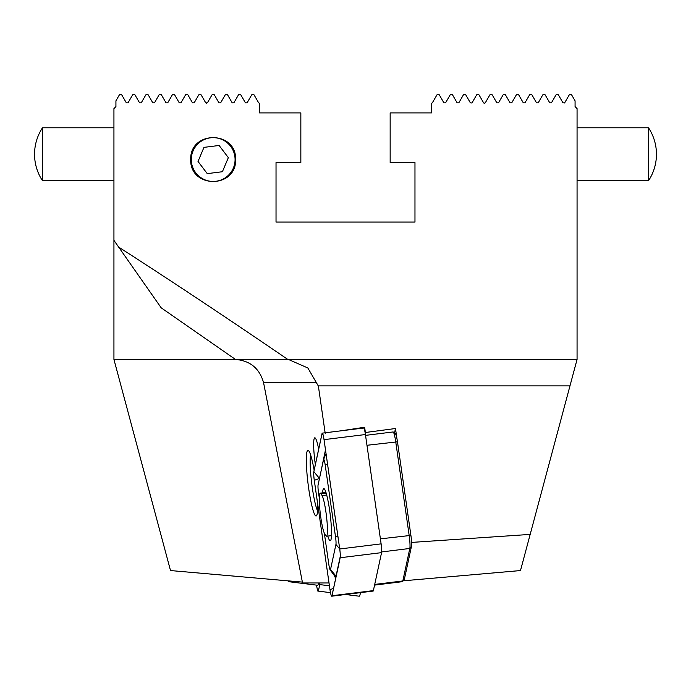 <?xml version="1.0" encoding="UTF-8"?>
<svg xmlns="http://www.w3.org/2000/svg" width="691" height="691" viewBox="0 0 691 691"><rect width="100%" height="100%" fill="white"/><g stroke="black" fill="none" stroke-linecap="round" stroke-linejoin="round"><path stroke-width="1.04" d="M577.063 240.347L577.063 108.608L577.063 359.432L569.971 385.898L318.352 385.898L325.219 433.473M302.382 582.098L170.513 570.559L113.937 359.432L235.458 359.432L161.184 307.815L113.937 240.347L113.937 108.608L115.924 106.621L115.924 100.843L119.422 94.797L121.694 94.797L126.349 102.855L127.999 102.855L132.655 94.797L134.926 94.797L139.582 102.855L141.232 102.855L145.879 94.797L148.159 94.797L152.815 102.855L154.464 102.855L159.111 94.797L161.392 94.797L166.047 102.855L167.697 102.855L172.344 94.797L174.624 94.797L179.28 102.855L180.93 102.855L185.577 94.797L187.857 94.797L192.504 102.855A0.95 0.95 0 0 0 192.521 102.873M577.063 108.608L575.076 106.621L575.076 100.843L571.578 94.797L569.306 94.797L564.651 102.855A0.95 0.95 0 0 1 564.573 102.968M414.971 162.532L414.971 222.07L414.971 162.532L390.156 162.532L390.156 112.909L431.504 112.909L431.504 103.33L432.333 102.855L436.988 94.797L439.26 94.797L443.916 102.855L445.565 102.855L450.221 94.797L452.493 94.797L457.148 102.855L458.798 102.855L463.445 94.797L465.725 94.797L470.381 102.855L471.927 102.994M276.029 222.07L276.029 162.532L276.029 222.07L414.971 222.07M192.504 102.855L194.154 102.855L198.809 94.797L201.09 94.797L205.737 102.855A0.95 0.95 0 0 0 205.754 102.873L207.386 102.855A0.95 0.95 0 0 0 207.386 102.855L212.042 94.797L214.322 94.797L218.969 102.855L220.619 102.855A0.95 0.95 0 0 0 220.619 102.855L225.275 94.797L227.555 94.797L232.202 102.855A0.95 0.95 0 0 0 232.219 102.881L233.852 102.855A0.95 0.95 0 0 0 233.852 102.855L238.507 94.797L240.779 94.797L245.435 102.855A0.95 0.95 0 0 0 245.452 102.881L247.084 102.855A0.95 0.95 0 0 0 247.084 102.855L251.74 94.797L254.012 94.797L258.667 102.855A0.95 0.95 0 0 0 258.684 102.881M259.488 103.33A0.95 0.95 0 0 0 259.496 103.33L259.496 112.909L300.844 112.909L300.844 162.532L276.029 162.532M113.937 359.432L113.937 240.347M484.909 103.201L483.614 102.855L484.123 103.279M318.801 582.971A11.911 1.442 97.1 0 1 317.644 585.268L288.57 581.667A11.911 1.442 97.1 0 1 288.406 581.563L287.845 580.82M289.184 580.941A11.911 1.442 97.1 0 1 288.57 581.667M319.864 582.971L319.639 584.577A7.938 0.959 97.1 0 1 317.877 591.081A7.938 0.959 97.1 0 1 317.618 590.606L316.435 585.113M360.521 592.645A7.938 0.959 97.1 0 1 359.26 596.203L345.5 594.502M648.512 127.792A48.076 48.076 0 0 1 648.512 180.722L648.512 127.792L577.063 127.792M234.905 156.831A21.896 21.896 0 0 0 210.453 137.829A21.896 21.896 0 0 0 191.459 162.273A21.896 21.896 0 0 0 215.903 181.275A21.896 21.896 0 0 0 234.905 156.831M219.116 145.473L203.957 147.373L198.023 161.452L207.248 173.631L222.407 171.731L228.341 157.652L219.116 145.473M327.784 536.069A26.267 3.179 -97.1 0 0 330.229 540.742A26.267 3.179 -97.1 0 0 329.607 510.148A26.267 3.179 -97.1 0 0 323.785 488.606A26.267 3.179 -97.1 0 0 322.593 492.882M324.347 533.227L328.838 564.512A6.616 0.803 -97.1 0 0 330.117 569.816A6.616 0.803 -97.1 0 0 330.523 569.548L335.93 544.439A6.616 0.803 -97.1 0 0 335.558 537.123L325.176 464.827A6.616 0.803 -97.1 0 0 323.561 459.575A6.616 0.803 -97.1 0 0 323.5 459.8L318.085 484.909A6.616 0.803 -97.1 0 0 318.456 492.217L319.294 498.021M340.179 557.758A7.938 0.959 -97.1 0 0 339.73 548.982L324.036 439.649A7.938 0.959 -97.1 0 0 322.282 433.136A7.938 0.959 -97.1 0 0 322.023 433.611L313.835 471.59A7.938 0.959 -97.1 0 0 314.284 480.357L329.978 589.691A7.938 0.959 -97.1 0 0 331.74 596.203A7.938 0.959 -97.1 0 0 332 595.728L340.179 557.758L381.562 552.636A7.938 0.959 -97.1 0 0 381.121 543.869L365.427 434.535A7.938 0.959 -97.1 0 0 363.665 428.023L322.282 433.136M331.74 596.203L373.123 591.081A7.938 0.959 -97.1 0 0 373.382 590.606L381.562 552.636M322.041 433.741L313.861 471.711A7.808 0.941 -97.1 0 0 314.301 480.34L329.987 589.673A7.808 0.941 -97.1 0 0 331.896 595.875A7.808 0.941 -97.1 0 0 331.974 595.607L340.153 557.637A7.808 0.941 -97.1 0 0 339.722 549.008L324.027 439.675A7.808 0.941 -97.1 0 0 322.516 433.421A7.808 0.941 -97.1 0 0 322.041 433.741L323.129 435.036M335.653 578.548L334.435 575.698M320.391 474.216L325.487 449.867M335.895 577.426L336.025 576.104L330.523 569.548M374.565 585.113L402.43 581.667A11.911 1.442 -97.1 0 0 402.594 581.563A11.911 1.442 -97.1 0 0 402.818 580.958L409.815 548.455A11.911 1.442 -97.1 0 0 409.15 535.3L395.718 441.722A11.911 1.442 -97.1 0 0 393.257 432.022A11.911 1.442 -97.1 0 0 393.075 431.961L365.548 435.365M393.257 432.022L395.425 433.741A9.924 1.201 82.9 0 1 397.472 441.825L410.903 535.395A9.924 1.201 82.9 0 1 411.465 546.365L404.46 578.868A9.924 1.201 82.9 0 1 404.278 579.369L402.594 581.563M324.632 533.798L325.634 535.516A20.842 2.522 -97.1 0 0 326.411 536.216A20.842 2.522 -97.1 0 0 326.688 518.095A20.842 2.522 -97.1 0 0 322.075 495.551L321.082 493.832A20.842 2.522 -97.1 0 0 320.304 493.132A20.842 2.522 -97.1 0 0 320.028 511.254A20.842 2.522 -97.1 0 0 324.632 533.798M326.722 495.041L322.075 495.551M326.23 493.27L321.082 493.832M396.859 438.198L395.485 428.515L365.384 432.506L364.632 427.245L341.63 430.743M411.603 542.418L530.178 534.402L520.487 570.559L403.155 580.82M569.971 385.898L530.178 534.402M329.011 582.971L302.546 582.971L263.573 382.676C259.54 368.424 250.168 360.676 235.458 359.432L288.406 359.441L307.84 367.966L318.275 385.906M318.672 449.15A23.157 2.799 -97.1 0 0 314.82 437.809A23.157 2.799 -97.1 0 0 315.338 464.611M314.137 470.191A33.082 3.999 -97.1 0 0 308.471 450.532A33.082 3.999 -97.1 0 0 307.953 450.342A33.082 3.999 -97.1 0 0 308.048 483.665A33.082 3.999 -97.1 0 0 316.081 516.004A33.082 3.999 -97.1 0 0 316.53 515.702A33.082 3.999 -97.1 0 0 317.67 503.955M235.674 159.552C236.305 130.219 189.792 130.469 190.69 159.552C189.818 188.617 236.296 188.911 235.674 159.552M564.651 102.855L563.001 102.855L558.345 94.797L556.074 94.797L551.418 102.855L549.768 102.855L545.121 94.797L542.841 94.797L538.185 102.855L536.536 102.855L531.889 94.797L529.608 94.797L524.953 102.855L523.303 102.855L518.656 94.797L516.376 94.797L511.72 102.855L510.07 102.855L505.423 94.797L503.143 94.797L498.496 102.855L496.846 102.855L492.191 94.797L489.91 94.797L485.263 102.855M483.614 102.855L478.958 94.797L476.678 94.797L472.031 102.855M395.485 428.515L394.518 433.015M310.656 454.998A29.773 3.602 -97.1 0 0 311.701 483.216A29.773 3.602 -97.1 0 0 317.558 510.839M365.228 433.231L365.384 432.506M364.632 427.245L364.252 428.973M258.667 102.855L259.496 103.33M287.784 359.432C227.132 317.998 170.755 280.546 118.653 247.084M206.35 103.304L205.737 102.855M113.937 127.792L42.488 127.792L42.488 180.722L113.937 180.722M319.639 584.577L329.417 585.787M381.121 543.869L339.73 548.982M373.382 590.606L332 595.728M365.427 434.535L324.036 439.649M333.528 588.387L329.987 589.673M319.475 478.457L314.301 480.34M319.484 478.414L313.861 471.711M339.704 548.939L335.93 544.439M337.89 536.276L335.558 537.123M336.146 576.251A4.63 4.345 -167.8 0 0 336.025 576.104L340.274 556.393M327.517 463.981L325.176 464.827M380.395 538.859L410.903 535.395M397.472 441.825L366.973 445.28M374.712 584.431L402.818 580.958L404.46 578.868M411.465 546.365L409.815 548.455L381.657 551.945M577.054 359.441L288.406 359.441M263.573 382.676L316.297 382.676M317.877 591.081L330.479 592.645M42.488 127.792A48.076 48.076 0 0 0 34.55 154.257L34.55 154.257A48.076 48.076 0 0 0 42.488 180.722M648.512 180.722L577.063 180.722M330.117 569.816L335.852 577.616M323.561 459.575L326.022 453.555M331.464 535.663L326.411 536.216M320.304 493.132L325.997 492.51"/></g></svg>

